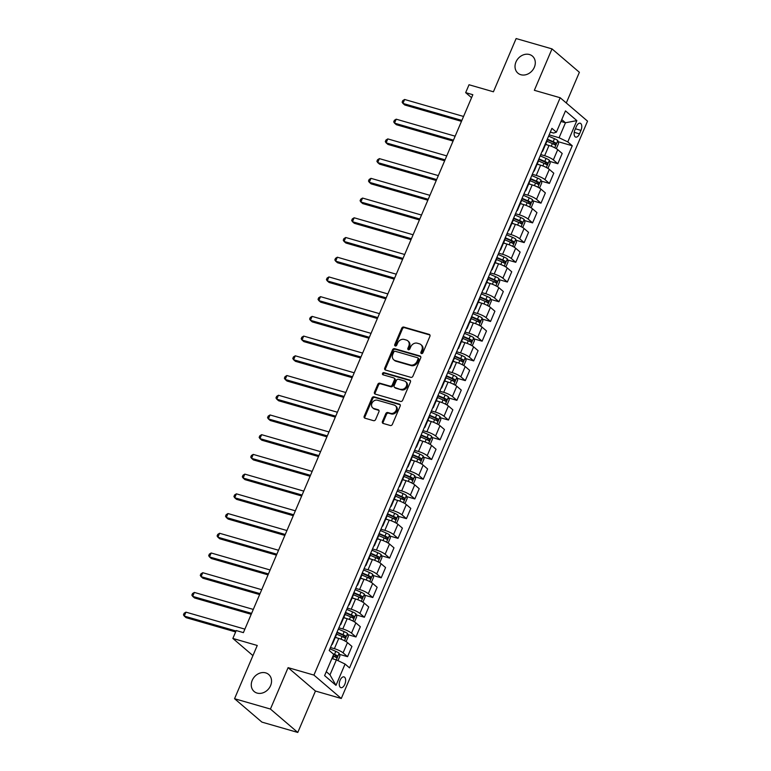 <?xml version="1.0" encoding="UTF-8"?>
<svg xmlns="http://www.w3.org/2000/svg" width="771" height="771" viewBox="0 0 771 771"><rect width="100%" height="100%" fill="white"/><g stroke="black" fill="none" stroke-linecap="round" stroke-linejoin="round"><path stroke-width="1.16" d="M421.448 353.581A1.205 1.002 -49.5 0 0 422.903 352.781L429.919 336.329A1.715 1.426 -49.5 0 0 429.168 334.373L403.811 327.068A1.715 1.426 -49.5 0 0 401.739 328.205L394.723 344.656A1.205 1.002 -49.5 0 0 396.699 345.225L397.605 343.095A5.493 4.568 -49.5 0 1 404.226 339.442L406.336 340.05A5.493 4.568 -49.5 0 1 407.801 340.83A5.493 4.568 -49.5 0 1 408.736 346.304L407.83 348.434A1.205 1.002 -49.5 0 0 409.796 349.003L410.712 346.873A5.493 4.568 -49.5 0 1 417.333 343.22L419.443 343.827A5.493 4.568 -49.5 0 1 420.899 344.608A5.493 4.568 -49.5 0 1 421.833 350.082L420.927 352.212A1.205 1.002 -49.5 0 0 421.448 353.581M265.706 672.881A11.199 9.3 -49.5 0 0 253.139 678.567A11.199 9.3 -49.5 0 0 254.131 691.491A11.199 9.3 -49.5 0 0 257.1 693.081A11.199 9.3 -49.5 0 0 269.667 687.395A11.199 9.3 -49.5 0 0 268.674 674.471A11.199 9.3 -49.5 0 0 265.706 672.881M529.465 54.529A11.199 9.3 -49.5 0 0 516.898 60.205A11.199 9.3 -49.5 0 0 517.881 73.129A11.199 9.3 -49.5 0 0 520.849 74.72A11.199 9.3 -49.5 0 0 533.416 69.043A11.199 9.3 -49.5 0 0 532.433 56.119A11.199 9.3 -49.5 0 0 529.465 54.529M344.82 684.291A5.599 2.911 106.1 0 0 344.001 676.89A5.599 2.911 106.1 0 0 340.088 680.244A5.599 2.911 106.1 0 0 340.907 687.645A5.599 2.911 106.1 0 0 344.82 684.291M382.435 421.496A1.715 1.426 -49.5 0 0 383.187 423.443L390.299 425.496A1.715 1.426 -49.5 0 0 392.372 424.358L400.168 406.086A1.715 1.426 -49.5 0 0 399.417 404.129L374.06 396.824A1.715 1.426 -49.5 0 0 371.988 397.961L364.201 416.234A1.715 1.426 -49.5 0 0 364.943 418.19L373.54 420.667A1.715 1.426 -49.5 0 0 375.612 419.52L378.947 411.704A1.715 1.426 -49.5 0 0 378.195 409.748L373.935 408.524A4.597 3.816 -49.5 0 1 372.711 407.869A4.597 3.816 -49.5 0 1 372.306 402.568A4.597 3.816 -49.5 0 1 377.462 400.236L394.164 405.045A4.597 3.816 -49.5 0 1 395.378 405.7A4.597 3.816 -49.5 0 1 395.783 411.001A4.597 3.816 -49.5 0 1 390.627 413.333L387.842 412.533A1.715 1.426 -49.5 0 0 385.779 413.67L382.435 421.496L383.177 422.123A1.715 1.426 -49.5 0 0 383.168 423.443M566.29 102.967L579.378 72.291L552.007 48.891L516.127 38.55L493.421 91.788L469.028 84.752L465.665 92.645L472.835 94.708L243.395 632.625L236.225 630.553L232.861 638.436L252.936 655.601M270.428 709.05L297.789 732.45L315.455 691.038L288.094 667.647L270.428 709.05L234.548 698.709L257.254 645.472L232.861 638.436M288.094 667.647L313.922 675.088L560.18 97.744L587.541 121.143L341.283 698.487L313.922 675.088M552.007 48.891L534.351 90.303L560.18 97.744M410.837 377.347A1.715 1.426 -49.5 0 0 412.909 376.2L420.706 357.927A1.715 1.426 -49.5 0 0 419.954 355.971L394.598 348.665A1.715 1.426 -49.5 0 0 392.526 349.812L384.739 368.075A1.715 1.426 -49.5 0 0 385.481 370.032L410.837 377.347M410.432 382.011L402.645 400.274A1.715 1.426 -49.5 0 1 400.573 401.421L375.217 394.106A1.715 1.426 -49.5 0 1 374.465 392.16L377.8 384.334A1.715 1.426 -49.5 0 1 379.872 383.197L390.155 386.155A1.715 1.426 -49.5 0 0 392.227 385.018L394.434 379.833A1.715 1.426 -49.5 0 0 393.692 377.877L382.985 374.793A1.205 1.002 -49.5 0 1 383.91 372.624L409.69 380.055A1.715 1.426 -49.5 0 1 410.432 382.011M297.789 732.45L261.909 722.109L234.548 698.709M576.39 126.463L574.915 129.933A5.426 2.824 106.1 0 0 575.706 137.103A5.426 2.824 106.1 0 0 579.503 133.855L580.977 130.386A5.426 2.824 106.1 0 0 580.187 123.215A5.426 2.824 106.1 0 0 576.39 126.463M550.321 132.111L553.607 133.055L556.392 132.178L551.92 128.352L329.207 650.493L333.689 654.319L324.601 675.608L335.992 685.352L329.978 674.856L336.378 659.87L331.867 658.569M556.392 132.178L565.48 110.889L576.862 120.623L567.784 141.922L559.081 137.739L549.145 134.867M558.108 141.671L572.255 145.748L567.784 141.922M572.255 145.748L349.552 667.879L345.071 664.053L335.992 685.352M315.455 691.038L341.283 698.487M465.665 92.645L471.563 97.695M560.97 121.452L565.48 122.753L561.77 119.582M559.081 137.739L565.48 122.753L576.862 120.623M339.433 654.338L347.557 656.68L343.085 652.854A6.997 1.378 -156.9 0 0 334.383 648.671L330.47 647.544M347.557 656.68L351.933 646.426L347.461 642.6A6.997 1.378 -156.9 0 0 338.758 638.417L335.289 637.415M347.846 634.62L355.971 636.962L351.489 633.136A6.997 1.378 -156.9 0 0 342.796 628.953L338.883 627.825M355.971 636.962L360.336 626.707L355.865 622.881A6.997 1.378 -156.9 0 0 347.172 618.699L343.693 617.696M356.26 614.901L364.375 617.243L359.903 613.417A6.997 1.378 -156.9 0 0 351.21 609.235L347.287 608.107M364.375 617.243L368.75 606.989L364.278 603.163A6.997 1.378 -156.9 0 0 355.576 598.98L352.106 597.978M364.664 595.183L372.788 597.525L368.316 593.699A6.997 1.378 -156.9 0 0 359.614 589.516L355.701 588.389M372.788 597.525L377.164 587.271L372.692 583.445A6.997 1.378 -156.9 0 0 363.989 579.262L360.52 578.26M373.077 575.465L381.202 577.807L376.72 573.981A6.997 1.378 -156.9 0 0 368.027 569.798L364.114 568.67M381.202 577.807L385.577 567.552L381.096 563.726A6.997 1.378 -156.9 0 0 372.403 559.544L368.923 558.541M381.491 555.746L389.606 558.088L385.134 554.262A6.997 1.378 -156.9 0 0 376.441 550.08L372.518 548.952M389.606 558.088L393.981 547.834L389.509 544.008A6.997 1.378 -156.9 0 0 380.807 539.825L377.337 538.823M389.895 536.028L398.019 538.37L393.547 534.544A6.997 1.378 -156.9 0 0 384.845 530.361L380.932 529.234M398.019 538.37L402.395 528.116L397.923 524.29A6.997 1.378 -156.9 0 0 389.22 520.107L385.751 519.105M398.308 516.31L406.433 518.652L401.961 514.826A6.997 1.378 -156.9 0 0 393.258 510.643L389.345 509.515M406.433 518.652L410.808 508.397L406.327 504.571A6.997 1.378 -156.9 0 0 397.634 500.389L394.154 499.386M406.722 496.591L414.837 498.933L410.365 495.107A6.997 1.378 -156.9 0 0 401.672 490.925L397.749 489.797M414.837 498.933L419.212 488.679L414.74 484.853A6.997 1.378 -156.9 0 0 406.038 480.67L402.568 479.668M415.126 476.873L423.25 479.215L418.778 475.389A6.997 1.378 -156.9 0 0 410.076 471.206L406.163 470.079M423.25 479.215L427.626 468.961L423.154 465.135A6.997 1.378 -156.9 0 0 414.451 460.952L410.982 459.95M423.539 457.155L431.664 459.497L427.192 455.671A6.997 1.378 -156.9 0 0 418.489 451.488L414.576 450.36M431.664 459.497L436.039 449.242L431.558 445.416A6.997 1.378 -156.9 0 0 422.865 441.234L419.385 440.231M431.953 437.436L440.068 439.778L435.596 435.952A6.997 1.378 -156.9 0 0 426.903 431.77L422.98 430.642M440.068 439.778L444.443 429.524L439.971 425.698A6.997 1.378 -156.9 0 0 431.268 421.515L427.799 420.513M440.357 417.718L448.481 420.06L444.009 416.234A6.997 1.378 -156.9 0 0 435.307 412.051L431.394 410.924M448.481 420.06L452.856 409.806L448.385 405.98A6.997 1.378 -156.9 0 0 439.682 401.797L436.213 400.795M448.77 398L456.895 400.342L452.423 396.516A6.997 1.378 -156.9 0 0 443.72 392.333L439.807 391.205M456.895 400.342L461.27 390.087L456.789 386.261A6.997 1.378 -156.9 0 0 448.096 382.079L444.626 381.076M457.184 378.282L465.308 380.623L460.827 376.797A6.997 1.378 -156.9 0 0 452.134 372.615L448.221 371.487M465.308 380.623L469.674 370.369L465.202 366.543A6.997 1.378 -156.9 0 0 456.499 362.36L453.03 361.358M465.588 358.563L473.712 360.905L469.24 357.079A6.997 1.378 -156.9 0 0 460.538 352.896L456.625 351.769M473.712 360.905L478.087 350.651L473.616 346.825A6.997 1.378 -156.9 0 0 464.913 342.642L461.444 341.64M474.001 338.845L482.126 341.187L477.654 337.361A6.997 1.378 -156.9 0 0 468.951 333.178L465.038 332.05M482.126 341.187L486.501 330.932L482.02 327.106A6.997 1.378 -156.9 0 0 473.327 322.924L469.857 321.921M482.415 319.127L490.539 321.468L486.058 317.642A6.997 1.378 -156.9 0 0 477.365 313.46L473.452 312.332M490.539 321.468L494.905 311.214L490.433 307.388A6.997 1.378 -156.9 0 0 481.74 303.205L478.261 302.203M490.828 299.408L498.943 301.75L494.471 297.924A6.997 1.378 -156.9 0 0 485.769 293.741L481.856 292.614M498.943 301.75L503.318 291.496L498.847 287.67A6.997 1.378 -156.9 0 0 490.144 283.487L486.674 282.485M499.232 279.69L507.357 282.032L502.885 278.206A6.997 1.378 -156.9 0 0 494.182 274.023L490.269 272.895M507.357 282.032L511.732 271.777L507.251 267.951A6.997 1.378 -156.9 0 0 498.558 263.769L495.088 262.766M507.646 259.972L515.77 262.313L511.289 258.487A6.997 1.378 -156.9 0 0 502.596 254.305L498.683 253.177M515.77 262.313L520.136 252.059L515.664 248.233A6.997 1.378 -156.9 0 0 506.971 244.05L503.492 243.048M516.059 240.253L524.174 242.595L519.702 238.769A6.997 1.378 -156.9 0 0 511 234.586L507.087 233.459M524.174 242.595L528.549 232.341L524.078 228.515A6.997 1.378 -156.9 0 0 515.375 224.332L511.905 223.33M524.463 220.535L532.588 222.877L528.116 219.051A6.997 1.378 -156.9 0 0 519.413 214.868L515.5 213.74M532.588 222.877L536.963 212.623L532.491 208.796A6.997 1.378 -156.9 0 0 523.788 204.614L520.319 203.611M532.877 200.817L541.001 203.159L536.52 199.332A6.997 1.378 -156.9 0 0 527.827 195.15L523.914 194.022M541.001 203.159L545.367 192.904L540.895 189.078A6.997 1.378 -156.9 0 0 532.202 184.895L528.723 183.893M541.29 181.098L549.405 183.44L544.933 179.614A6.997 1.378 -156.9 0 0 536.24 175.431L532.318 174.304M549.405 183.44L553.78 173.186L549.309 169.369A6.997 1.378 -156.9 0 0 540.606 165.177L537.136 164.184M549.694 161.38L557.818 163.722L553.347 159.896A6.997 1.378 -156.9 0 0 544.644 155.713L540.731 154.585M557.818 163.722L562.194 153.477L557.722 149.651A6.997 1.378 -156.9 0 0 549.019 145.459L545.55 144.466M326.278 671.686L329.978 674.856M542.042 151.521A6.997 1.378 -156.9 0 0 542.649 151.251L547.024 140.997A6.997 1.378 -156.9 0 0 546.793 140.37M542.649 151.251A6.997 1.378 -156.9 0 0 542.418 150.624M533.628 171.239A6.997 1.378 -156.9 0 0 534.236 170.969L538.611 160.715A6.997 1.378 -156.9 0 0 538.389 160.089M534.236 170.969A6.997 1.378 -156.9 0 0 534.014 170.343M525.215 190.957A6.997 1.378 -156.9 0 0 525.832 190.688L530.207 180.433A6.997 1.378 -156.9 0 0 529.976 179.807M525.832 190.688A6.997 1.378 -156.9 0 0 525.6 190.061M516.811 210.676A6.997 1.378 -156.9 0 0 517.418 210.406L521.794 200.152A6.997 1.378 -156.9 0 0 521.562 199.525M517.418 210.406A6.997 1.378 -156.9 0 0 517.187 209.779M508.397 230.394A6.997 1.378 -156.9 0 0 509.005 230.124L513.38 219.87A6.997 1.378 -156.9 0 0 513.158 219.243M509.005 230.124A6.997 1.378 -156.9 0 0 508.783 229.498M499.984 250.112A6.997 1.378 -156.9 0 0 500.601 249.843L504.976 239.588A6.997 1.378 -156.9 0 0 504.745 238.962M500.601 249.843A6.997 1.378 -156.9 0 0 500.369 249.216M491.58 269.831A6.997 1.378 -156.9 0 0 492.187 269.561L496.563 259.307A6.997 1.378 -156.9 0 0 496.331 258.68M492.187 269.561A6.997 1.378 -156.9 0 0 491.956 268.934M483.166 289.549A6.997 1.378 -156.9 0 0 483.774 289.279L488.149 279.025A6.997 1.378 -156.9 0 0 487.918 278.398M483.774 289.279A6.997 1.378 -156.9 0 0 483.552 288.653M474.753 309.267A6.997 1.378 -156.9 0 0 475.37 308.998L479.745 298.743A6.997 1.378 -156.9 0 0 479.514 298.117M475.37 308.998A6.997 1.378 -156.9 0 0 475.138 308.371M466.349 328.986A6.997 1.378 -156.9 0 0 466.956 328.716L471.332 318.462A6.997 1.378 -156.9 0 0 471.1 317.835M466.956 328.716A6.997 1.378 -156.9 0 0 466.725 328.089M457.935 348.704A6.997 1.378 -156.9 0 0 458.543 348.434L462.918 338.18A6.997 1.378 -156.9 0 0 462.687 337.553M458.543 348.434A6.997 1.378 -156.9 0 0 458.321 347.808M449.522 368.422A6.997 1.378 -156.9 0 0 450.139 368.152L454.505 357.898A6.997 1.378 -156.9 0 0 454.283 357.272M450.139 368.152A6.997 1.378 -156.9 0 0 449.907 367.526M441.108 388.141A6.997 1.378 -156.9 0 0 441.725 387.871L446.101 377.617A6.997 1.378 -156.9 0 0 445.869 376.99M441.725 387.871A6.997 1.378 -156.9 0 0 441.494 387.244M432.704 407.859A6.997 1.378 -156.9 0 0 433.312 407.589L437.687 397.335A6.997 1.378 -156.9 0 0 437.456 396.708M433.312 407.589A6.997 1.378 -156.9 0 0 433.09 406.963M424.291 427.577A6.997 1.378 -156.9 0 0 424.908 427.307L429.274 417.053A6.997 1.378 -156.9 0 0 429.052 416.427M424.908 427.307A6.997 1.378 -156.9 0 0 424.676 426.671M415.877 447.296A6.997 1.378 -156.9 0 0 416.494 447.026L420.87 436.772A6.997 1.378 -156.9 0 0 420.638 436.145M416.494 447.026A6.997 1.378 -156.9 0 0 416.263 446.39M407.474 467.014A6.997 1.378 -156.9 0 0 408.081 466.744L412.456 456.49A6.997 1.378 -156.9 0 0 412.225 455.863M408.081 466.744A6.997 1.378 -156.9 0 0 407.859 466.108M399.06 486.732A6.997 1.378 -156.9 0 0 399.677 486.462L404.043 476.208A6.997 1.378 -156.9 0 0 403.821 475.582M399.677 486.462A6.997 1.378 -156.9 0 0 399.445 485.826M390.646 506.451A6.997 1.378 -156.9 0 0 391.263 506.181L395.639 495.926A6.997 1.378 -156.9 0 0 395.407 495.29M391.263 506.181A6.997 1.378 -156.9 0 0 391.032 505.545M382.243 526.169A6.997 1.378 -156.9 0 0 382.85 525.899L387.225 515.645A6.997 1.378 -156.9 0 0 386.994 515.009M382.85 525.899A6.997 1.378 -156.9 0 0 382.628 525.263M373.829 545.887A6.997 1.378 -156.9 0 0 374.446 545.617L378.812 535.363A6.997 1.378 -156.9 0 0 378.59 534.727M374.446 545.617A6.997 1.378 -156.9 0 0 374.214 544.981M365.415 565.606A6.997 1.378 -156.9 0 0 366.032 565.336L370.408 555.081A6.997 1.378 -156.9 0 0 370.176 554.445M366.032 565.336A6.997 1.378 -156.9 0 0 365.801 564.7M357.012 585.324A6.997 1.378 -156.9 0 0 357.619 585.054L361.994 574.8A6.997 1.378 -156.9 0 0 361.763 574.164M357.619 585.054A6.997 1.378 -156.9 0 0 357.387 584.418M348.598 605.042A6.997 1.378 -156.9 0 0 349.205 604.772L353.581 594.518A6.997 1.378 -156.9 0 0 353.359 593.882M349.205 604.772A6.997 1.378 -156.9 0 0 348.984 604.136M340.184 624.761A6.997 1.378 -156.9 0 0 340.801 624.481L345.177 614.236A6.997 1.378 -156.9 0 0 344.945 613.6M340.801 624.481A6.997 1.378 -156.9 0 0 340.57 623.855M331.781 644.479A6.997 1.378 -156.9 0 0 332.388 644.199L336.763 633.955A6.997 1.378 -156.9 0 0 336.532 633.319M332.388 644.199A6.997 1.378 -156.9 0 0 332.156 643.573M336.378 659.87L345.071 664.053M421.602 353.61A1.205 1.002 -49.5 0 1 421.67 352.848L422.575 350.718A5.493 4.568 -49.5 0 0 421.641 345.244L420.899 344.608M407.801 340.83L408.534 341.466A5.493 4.568 -49.5 0 1 409.478 346.94L408.563 349.07A1.205 1.002 -49.5 0 0 408.505 349.832M429.168 334.373L429.91 335.009A1.715 1.426 -49.5 0 0 429.91 335.009L404.553 327.694A1.715 1.426 -49.5 0 0 402.481 328.841L395.465 345.292A1.205 1.002 -49.5 0 0 395.398 346.054M420.715 356.616A1.715 1.426 -49.5 0 0 420.696 356.607L395.34 349.302A1.715 1.426 -49.5 0 0 393.268 350.439L385.481 368.711A1.715 1.426 -49.5 0 0 385.461 370.032M418.007 359.064A1.205 1.002 -49.5 0 0 417.477 357.696L395.224 351.277A1.205 1.002 -49.5 0 0 393.779 352.077L392.815 354.323A5.493 4.568 -49.5 0 0 393.759 359.797A5.493 4.568 -49.5 0 0 395.215 360.577L410.423 364.962A5.493 4.568 -49.5 0 0 417.044 361.31L418.007 359.064L418.749 359.7A1.205 1.002 -49.5 0 0 418.537 358.496L417.805 357.869M393.759 359.797L394.492 360.433A5.493 4.568 -49.5 0 0 395.947 361.214L395.215 360.577M418.749 359.7L417.786 361.946A5.493 4.568 -49.5 0 1 411.165 365.599L395.947 361.214M394.145 378.118L394.887 378.754A1.715 1.426 -49.5 0 1 395.176 380.46L392.959 385.645A1.715 1.426 -49.5 0 1 390.897 386.791L380.614 383.823A1.715 1.426 -49.5 0 0 378.542 384.97L375.207 392.786A1.715 1.426 -49.5 0 0 375.198 394.106M410.442 380.691A1.715 1.426 -49.5 0 0 410.423 380.681L384.642 373.251A1.205 1.002 -49.5 0 0 383.139 374.831M400.824 389.239A4.597 3.816 -49.5 0 0 405.98 386.907A4.597 3.816 -49.5 0 0 405.575 381.606A4.597 3.816 -49.5 0 0 404.361 380.951L398.482 379.255A1.715 1.426 -49.5 0 0 396.41 380.402L394.193 385.587A1.715 1.426 -49.5 0 0 394.945 387.543L401.566 389.866A4.597 3.816 -49.5 0 0 406.722 387.534A4.597 3.816 -49.5 0 0 406.317 382.233L405.575 381.606M394.492 387.293L395.224 387.929A1.715 1.426 -49.5 0 0 395.687 388.17L394.945 387.543M401.566 389.866L395.687 388.17M395.378 405.7L396.121 406.336A4.597 3.816 -49.5 0 1 396.525 411.637A4.597 3.816 -49.5 0 1 391.369 413.969L388.584 413.16A1.715 1.426 -49.5 0 0 386.512 414.306L383.177 422.123M372.711 407.869L373.453 408.505A4.597 3.816 -49.5 0 0 374.677 409.15L373.935 408.524M378.195 409.748L378.937 410.384A1.715 1.426 -49.5 0 0 378.937 410.384L374.677 409.15M400.178 404.765A1.715 1.426 -49.5 0 0 400.159 404.765L374.802 397.45A1.715 1.426 -49.5 0 0 372.73 398.597L364.934 416.87A1.715 1.426 -49.5 0 0 364.924 418.181M555.65 148.263L556.575 148.128L558.599 143.396L557.79 140.553A4.636 0.916 -156.9 0 0 554.474 138.693L548.595 136.149M547.535 145.035L545.646 144.225M463.554 116.46L404.621 99.478L402.934 103.42L404.785 105.001L461.482 121.346M546.928 141.228L552.383 143.579A4.636 0.916 23.1 0 1 554.975 144.919L555.785 143.03A4.636 0.916 -156.9 0 0 553.192 141.691L547.314 139.146M547.14 139.561L553.713 142.433L554.098 143.898M404.621 99.478L402.799 100.596L402.125 102.167L402.934 103.42L461.877 120.411M547.246 167.982L548.171 167.847L550.186 163.115L549.376 160.272A4.636 0.916 -156.9 0 0 546.061 158.412L540.182 155.867M539.122 164.753L537.242 163.944M455.15 136.178L396.207 119.187L394.521 123.138L396.371 124.719L453.069 141.054M538.515 160.946L543.979 163.298A4.636 0.916 23.1 0 1 546.562 164.637L547.371 162.748A4.636 0.916 -156.9 0 0 544.789 161.409L538.91 158.865M538.727 159.279L545.309 162.151L545.685 163.616M396.207 119.187L394.386 120.315L393.721 121.885L394.521 123.138L453.464 140.129M538.833 187.7L539.758 187.565L541.782 182.833L540.972 179.99A4.636 0.916 -156.9 0 0 537.657 178.13L531.778 175.586M530.718 184.471L528.829 183.662M446.737 155.896L387.794 138.905L386.117 142.857L387.958 144.437L444.655 160.773M530.111 180.665L535.566 183.016A4.636 0.916 23.1 0 1 538.148 184.356L538.958 182.467A4.636 0.916 -156.9 0 0 536.375 181.127L530.496 178.583M530.323 178.997L536.895 181.869L537.271 183.334M387.794 138.905L385.982 140.033L385.307 141.604L386.117 142.857L445.06 159.848M530.419 207.418L531.344 207.283L533.368 202.551L532.559 199.708A4.636 0.916 -156.9 0 0 529.243 197.848L523.364 195.304M522.304 204.19L520.415 203.38M438.323 175.615L379.38 158.624L377.703 162.575L379.554 164.156L436.251 180.491M521.697 200.383L527.152 202.734A4.636 0.916 23.1 0 1 529.744 204.074L530.554 202.175A4.636 0.916 -156.9 0 0 527.962 200.846L522.083 198.301M521.909 198.716L528.482 201.588L528.867 203.052M379.38 158.624L377.568 159.751L376.894 161.322L377.703 162.575L436.646 179.566M522.015 227.137L522.94 227.002L524.955 222.27L524.145 219.427A4.636 0.916 -156.9 0 0 520.83 217.567L514.951 215.022M513.891 223.908L512.011 223.089M429.919 195.333L370.976 178.342L369.29 182.293L371.14 183.874L427.838 200.209M513.284 220.101L518.748 222.453A4.636 0.916 23.1 0 1 521.331 223.792L522.14 221.894A4.636 0.916 -156.9 0 0 519.558 220.564L513.679 218.02M513.496 218.434L520.078 221.306L520.454 222.771M370.976 178.342L369.155 179.47L368.49 181.04L369.29 182.293L428.233 199.284M513.602 246.855L514.527 246.72L516.541 241.988L515.741 239.145A4.636 0.916 -156.9 0 0 512.416 237.275L506.537 234.741M505.477 243.626L503.598 242.807M421.506 215.051L362.563 198.06L360.886 202.012L362.727 203.592L419.424 219.928M504.88 239.81L510.335 242.171A4.636 0.916 23.1 0 1 512.917 243.511L513.727 241.612A4.636 0.916 -156.9 0 0 511.144 240.273L505.265 237.738M505.092 238.152L511.665 241.024L512.04 242.489M362.563 198.06L360.751 199.188L360.076 200.759L360.886 202.012L419.829 219.003M505.188 266.573L506.113 266.438L508.137 261.706L507.328 258.863A4.636 0.916 -156.9 0 0 504.012 256.994L498.133 254.459M497.073 263.345L495.184 262.525M413.092 234.769L354.149 217.779L352.472 221.73L354.323 223.311L411.02 239.646M496.466 259.528L501.921 261.889A4.636 0.916 23.1 0 1 504.513 263.229L505.323 261.33A4.636 0.916 -156.9 0 0 502.731 259.991L496.852 257.456M496.678 257.871L503.251 260.743L503.627 262.207M354.149 217.779L352.337 218.906L351.663 220.477L352.472 221.73L411.415 238.721M496.784 286.292L497.709 286.157L499.724 281.425L498.914 278.582A4.636 0.916 -156.9 0 0 495.599 276.712L489.72 274.177M488.66 283.063L486.78 282.244M404.688 254.488L345.745 237.497L344.059 241.448L345.909 243.029L402.607 259.364M488.053 279.247L493.517 281.608A4.636 0.916 23.1 0 1 496.1 282.947L496.91 281.049A4.636 0.916 -156.9 0 0 494.317 279.709L488.438 277.175M488.265 277.589L494.847 280.461L495.223 281.926M345.745 237.497L343.924 238.615L343.259 240.195L344.059 241.448L403.002 258.43M488.371 306.01L489.296 305.875L491.31 301.143L490.51 298.3A4.636 0.916 -156.9 0 0 487.185 296.43L481.306 293.896M480.246 302.781L478.367 301.962M396.275 274.206L337.332 257.215L335.655 261.167L337.496 262.747L394.193 279.083M479.649 298.965L485.104 301.326A4.636 0.916 23.1 0 1 487.686 302.666L488.496 300.767A4.636 0.916 -156.9 0 0 485.913 299.427L480.034 296.893M479.861 297.307L486.434 300.179L486.809 301.644M337.332 257.215L335.52 258.333L334.845 259.914L335.655 261.167L394.588 278.148M479.957 325.728L480.882 325.593L482.906 320.861L482.097 318.018A4.636 0.916 -156.9 0 0 478.781 316.149L472.902 313.614M471.842 322.5L469.953 321.68M387.861 293.924L328.918 276.934L327.241 280.875L329.092 282.465L385.779 298.801M471.235 318.683L476.69 321.044A4.636 0.916 23.1 0 1 479.283 322.384L480.092 320.485A4.636 0.916 -156.9 0 0 477.5 319.146L471.621 316.611M471.447 317.026L478.02 319.898L478.396 321.362M328.918 276.934L327.106 278.052L326.432 279.632L327.241 280.875L386.184 297.866M471.553 345.447L472.478 345.312L474.493 340.58L473.683 337.737A4.636 0.916 -156.9 0 0 470.368 335.867L464.489 333.332M463.429 342.218L461.55 341.399M379.457 313.643L320.514 296.652L318.828 300.594L320.678 302.174L377.376 318.519M462.822 338.402L468.286 340.763A4.636 0.916 23.1 0 1 470.869 342.102L471.679 340.204A4.636 0.916 -156.9 0 0 469.086 338.864L463.207 336.329M463.034 336.744L469.616 339.616L469.992 341.081M320.514 296.652L318.693 297.77L318.028 299.35L318.828 300.594L377.771 317.585M463.14 365.165L464.065 365.03L466.079 360.298L465.279 357.455A4.636 0.916 -156.9 0 0 461.954 355.585L456.075 353.051M455.015 361.936L453.136 361.117M371.044 333.361L312.101 316.37L310.414 320.312L312.265 321.892L368.962 338.238M454.408 358.12L459.873 360.481A4.636 0.916 23.1 0 1 462.455 361.821L463.265 359.922A4.636 0.916 -156.9 0 0 460.682 358.582L454.803 356.048M454.63 356.462L461.203 359.325L461.578 360.799M312.101 316.37L310.289 317.488L309.614 319.069L310.414 320.312L369.357 337.303M454.726 384.883L455.651 384.748L457.675 380.016L456.866 377.173A4.636 0.916 -156.9 0 0 453.55 375.304L447.672 372.769M446.611 381.655L444.722 380.835M362.63 353.079L303.687 336.089L302.01 340.03L303.861 341.611L360.549 357.956M446.004 377.838L451.459 380.199A4.636 0.916 23.1 0 1 454.052 381.539L454.851 379.64A4.636 0.916 -156.9 0 0 452.269 378.301L446.39 375.766M446.216 376.181L452.789 379.043L453.165 380.517M303.687 336.089L301.875 337.206L301.201 338.787L302.01 340.03L360.953 357.021M446.313 404.602L447.247 404.467L449.262 399.735L448.452 396.892A4.636 0.916 -156.9 0 0 445.137 395.022L439.258 392.487M438.198 401.373L436.309 400.554M354.226 372.798L295.283 355.807L293.597 359.749L295.447 361.329L352.145 377.674M437.591 397.557L443.055 399.918A4.636 0.916 23.1 0 1 445.638 401.257L446.448 399.359A4.636 0.916 -156.9 0 0 443.855 398.019L437.976 395.484M437.803 395.899L444.375 398.761L444.761 400.236M295.283 355.807L293.462 356.925L292.787 358.505L293.597 359.749L352.54 376.74M437.909 424.32L438.834 424.185L440.848 419.453L440.048 416.61A4.636 0.916 -156.9 0 0 436.723 414.74L430.844 412.206M429.784 421.091L427.905 420.272M345.813 392.516L286.87 375.525L285.183 379.467L287.034 381.047L343.731 397.393M429.177 417.275L434.642 419.636A4.636 0.916 23.1 0 1 437.224 420.976L438.034 419.077A4.636 0.916 -156.9 0 0 435.451 417.737L429.572 415.203M429.389 415.617L435.972 418.48L436.347 419.954M286.87 375.525L285.058 376.643L284.383 378.224L285.183 379.467L344.126 396.458M429.495 444.038L430.42 443.903L432.444 439.171L431.635 436.328A4.636 0.916 -156.9 0 0 428.319 434.459L422.441 431.924M421.38 440.81L419.491 439.99M337.399 412.234L278.456 395.244L276.779 399.185L278.63 400.766L335.318 417.111M420.773 436.993L426.228 439.354A4.636 0.916 23.1 0 1 428.821 440.694L429.62 438.795A4.636 0.916 -156.9 0 0 427.038 437.456L421.159 434.921M420.985 435.336L427.558 438.198L427.934 439.672M278.456 395.244L276.644 396.361L275.97 397.942L276.779 399.185L335.722 416.176M421.082 463.756L422.016 463.622L424.031 458.89L423.221 456.046A4.636 0.916 -156.9 0 0 419.906 454.177L414.027 451.642M412.967 460.528L411.078 459.709M328.995 431.953L270.052 414.962L268.366 418.904L270.216 420.484L326.914 436.829M412.36 456.711L417.824 459.073A4.636 0.916 23.1 0 1 420.407 460.412L421.217 458.514A4.636 0.916 -156.9 0 0 418.624 457.174L412.745 454.639M412.572 455.054L419.145 457.916L419.53 459.391M270.052 414.962L268.231 416.08L267.556 417.66L268.366 418.904L327.309 435.894M412.678 483.475L413.603 483.34L415.617 478.608L414.817 475.765A4.636 0.916 -156.9 0 0 411.492 473.895L405.613 471.36M404.553 480.246L402.674 479.427M320.582 451.671L261.639 434.68L259.952 438.622L261.803 440.202L318.5 456.548M403.946 476.43L409.411 478.791A4.636 0.916 23.1 0 1 411.993 480.131L412.803 478.232A4.636 0.916 -156.9 0 0 410.22 476.892L404.341 474.358M404.158 474.772L410.741 477.635L411.116 479.109M261.639 434.68L259.827 435.798L259.152 437.379L259.952 438.622L318.895 455.613M404.264 503.193L405.189 503.058L407.213 498.326L406.404 495.483A4.636 0.916 -156.9 0 0 403.088 493.613L397.21 491.079M396.149 499.965L394.26 499.145M312.168 471.389L253.225 454.398L251.548 458.34L253.399 459.921L310.087 476.266M395.542 496.148L400.997 498.509A4.636 0.916 23.1 0 1 403.59 499.839L404.389 497.95A4.636 0.916 -156.9 0 0 401.807 496.611L395.928 494.076M395.754 494.49L402.327 497.353L402.703 498.827M253.225 454.398L251.413 455.516L250.739 457.097L251.548 458.34L310.491 475.331M395.851 522.902L396.786 522.777L398.8 518.035L397.99 515.201A4.636 0.916 -156.9 0 0 394.675 513.332L388.796 510.797M387.736 519.673L385.847 518.864M303.764 491.108L244.821 474.117L243.135 478.059L244.985 479.639L301.683 495.984M387.129 515.866L392.593 518.228A4.636 0.916 23.1 0 1 395.176 519.558L395.986 517.669A4.636 0.916 -156.9 0 0 393.393 516.329L387.514 513.794M387.341 514.209L393.914 517.071L394.299 518.546M244.821 474.117L243 475.235L242.325 476.815L243.135 478.059L302.078 495.049M387.447 542.62L388.372 542.485L390.386 537.753L389.586 534.92A4.636 0.916 -156.9 0 0 386.261 533.05L380.382 530.515M379.322 539.392L377.443 538.582M295.351 510.826L236.408 493.835L234.721 497.777L236.572 499.357L293.269 515.703M378.715 535.585L384.18 537.936A4.636 0.916 23.1 0 1 386.763 539.276L387.572 537.387A4.636 0.916 -156.9 0 0 384.989 536.047L379.11 533.513M378.927 533.927L385.51 536.789L385.885 538.264M236.408 493.835L234.596 494.953L233.921 496.534L234.721 497.777L293.664 514.768M379.033 562.338L379.958 562.204L381.982 557.472L381.173 554.638A4.636 0.916 -156.9 0 0 377.857 552.768L371.979 550.234M370.918 559.11L369.03 558.3M286.937 530.544L227.994 513.553L226.317 517.495L228.168 519.076L284.856 535.421M370.311 555.303L375.766 557.655A4.636 0.916 23.1 0 1 378.359 558.994L379.159 557.105A4.636 0.916 -156.9 0 0 376.576 555.766L370.697 553.231M370.523 553.645L377.096 556.508L377.472 557.982M227.994 513.553L226.182 514.671L225.508 516.252L226.317 517.495L285.26 534.486M370.62 582.057L371.545 581.922L373.569 577.19L372.759 574.347A4.636 0.916 -156.9 0 0 369.444 572.487L363.565 569.952M362.505 578.828L360.616 578.019M278.524 550.263L219.59 533.272L217.904 537.214L219.754 538.794L276.452 555.139M361.898 575.021L367.353 577.373A4.636 0.916 23.1 0 1 369.945 578.713L370.755 576.824A4.636 0.916 -156.9 0 0 368.162 575.484L362.283 572.949M362.11 573.364L368.683 576.226L369.068 577.701M219.59 533.272L217.769 534.39L217.094 535.97L217.904 537.214L276.847 554.204M362.216 601.775L363.141 601.64L365.155 596.908L364.346 594.065A4.636 0.916 -156.9 0 0 361.03 592.205L355.152 589.67M354.091 598.547L352.212 597.737M270.12 569.981L211.177 552.99L209.49 556.932L211.341 558.512L268.038 574.858M353.484 594.74L358.949 597.091A4.636 0.916 23.1 0 1 361.532 598.431L362.341 596.542A4.636 0.916 -156.9 0 0 359.758 595.202L353.879 592.668M353.696 593.072L360.279 595.944L360.655 597.419M211.177 552.99L209.355 554.108L208.69 555.689L209.49 556.932L268.433 573.923M353.802 621.493L354.727 621.359L356.751 616.627L355.942 613.783A4.636 0.916 -156.9 0 0 352.626 611.923L346.748 609.389M345.687 618.265L343.799 617.455M261.706 589.699L202.763 572.708L201.086 576.65L202.927 578.231L259.625 594.576M345.08 614.458L350.535 616.81A4.636 0.916 23.1 0 1 353.128 618.149L353.928 616.26A4.636 0.916 -156.9 0 0 351.345 614.921L345.466 612.386M345.292 612.791L351.865 615.663L352.241 617.128M202.763 572.708L200.952 573.826L200.277 575.407L201.086 576.65L260.029 593.641M345.389 641.212L346.314 641.077L348.338 636.345L347.528 633.502A4.636 0.916 -156.9 0 0 344.213 631.642L338.334 629.107M337.274 637.983L335.385 637.174M253.293 609.418L194.35 592.427L192.673 596.368L194.523 597.949L251.221 614.294M336.667 634.176L342.122 636.528A4.636 0.916 23.1 0 1 344.714 637.868L345.524 635.979A4.636 0.916 -156.9 0 0 342.931 634.639L337.052 632.104M336.879 632.509L343.452 635.381L343.837 636.846M194.35 592.427L192.538 593.545L191.863 595.125L192.673 596.368L251.616 613.359M337.977 660.641L339.924 656.063L339.115 653.22A4.636 0.916 -156.9 0 0 335.799 651.36L329.921 648.825M244.889 629.136L185.946 612.145L184.259 616.087L186.11 617.667L235.627 631.941M332.995 655.938L333.718 656.246A4.636 0.916 23.1 0 1 336.301 657.586L337.11 655.697A4.636 0.916 -156.9 0 0 334.527 654.357L332.927 653.673M333.621 654.454L335.048 655.099L335.424 656.564M185.946 612.145L184.124 613.263L183.459 614.844L184.259 616.087L236.032 631.006M334.383 648.671L338.758 638.417M342.796 628.953L347.172 618.699M351.21 609.235L355.576 598.98M359.614 589.516L363.989 579.262M368.027 569.798L372.403 559.544M376.441 550.08L380.807 539.825M384.845 530.361L389.22 520.107M393.258 510.643L397.634 500.389M401.672 490.925L406.038 480.67M410.076 471.206L414.451 460.952M418.489 451.488L422.865 441.234M426.903 431.77L431.268 421.515M435.307 412.051L439.682 401.797M443.72 392.333L448.096 382.079M452.134 372.615L456.499 362.36M460.538 352.896L464.913 342.642M468.951 333.178L473.327 322.924M477.365 313.46L481.74 303.205M485.769 293.741L490.144 283.487M494.182 274.023L498.558 263.769M502.596 254.305L506.971 244.05M511 234.586L515.375 224.332M519.413 214.868L523.788 204.614M527.827 195.15L532.202 184.895M536.24 175.431L540.606 165.177M544.644 155.713L549.019 145.459M553.347 159.896L557.722 149.651M544.933 179.614L549.309 169.369M536.52 199.332L540.895 189.078M528.116 219.051L532.491 208.796M519.702 238.769L524.078 228.515M511.289 258.487L515.664 248.233M502.885 278.206L507.251 267.951M494.471 297.924L498.847 287.67M486.058 317.642L490.433 307.388M477.654 337.361L482.02 327.106M469.24 357.079L473.616 346.825M460.827 376.797L465.202 366.543M452.423 396.516L456.789 386.261M444.009 416.234L448.385 405.98M435.596 435.952L439.971 425.698M427.192 455.671L431.558 445.416M418.778 475.389L423.154 465.135M410.365 495.107L414.74 484.853M401.961 514.826L406.327 504.571M393.547 534.544L397.923 524.29M385.134 554.262L389.509 544.008M376.72 573.981L381.096 563.726M368.316 593.699L372.692 583.445M359.903 613.417L364.278 603.163M351.489 633.136L355.865 622.881M343.085 652.854L347.461 642.6M575.407 128.776L580.977 130.386M574.222 132.333L579.503 133.855M422.575 350.718L421.833 350.082M408.563 349.07L407.83 348.434M409.478 346.94L408.736 346.304M395.465 345.292L394.723 344.656M402.481 328.841L401.739 328.205M404.553 327.694L403.811 327.068M421.67 352.848L420.927 352.212M385.481 368.711L384.739 368.075M393.268 350.439L392.526 349.812M395.34 349.302L394.598 348.665M420.696 356.607L419.954 355.971M411.165 365.599L410.423 364.962M417.786 361.946L417.044 361.31M375.207 392.786L374.465 392.16M378.542 384.97L377.8 384.334M380.614 383.823L379.872 383.197M390.897 386.791L390.155 386.155M392.959 385.645L392.227 385.018M395.176 380.46L394.434 379.833M384.642 373.251L383.91 372.624M410.423 380.681L409.69 380.055M386.512 414.306L385.779 413.67M388.584 413.16L387.842 412.533M391.369 413.969L390.627 413.333M364.934 416.87L364.201 416.234M372.73 398.597L371.988 397.961M374.802 397.45L374.06 396.824M400.159 404.765L399.417 404.129M554.763 147.781L557.809 140.621M553.192 141.691L554.474 138.693M551.265 146.22L552.383 143.579M553.713 142.433L555.785 143.03M546.35 167.5L549.405 160.339M544.789 161.409L546.061 158.412M542.851 165.938L543.979 163.298M545.309 162.151L547.371 162.748M537.936 187.218L540.991 180.057M536.375 181.127L537.657 178.13M534.438 185.657L535.566 183.016M536.895 181.869L538.958 182.467M529.532 206.936L532.578 199.776M527.962 200.846L529.243 197.848M526.034 205.375L527.152 202.734M528.482 201.588L530.554 202.175M521.119 226.655L524.174 219.494M519.558 220.564L520.83 217.567M517.62 225.093L518.748 222.453M520.078 221.306L522.14 221.894M512.705 246.373L515.76 239.212M511.144 240.273L512.416 237.275M509.207 244.812L510.335 242.171M511.665 241.024L513.727 241.612M504.301 266.091L507.347 258.931M502.731 259.991L504.012 256.994M500.803 264.53L501.921 261.889M503.251 260.743L505.323 261.33M495.888 285.81L498.943 278.649M494.317 279.709L495.599 276.712M492.39 284.248L493.517 281.608M494.847 280.461L496.91 281.049M487.474 305.528L490.529 298.367M485.913 299.427L487.185 296.43M483.976 303.967L485.104 301.326M486.434 300.179L488.496 300.767M479.07 325.246L482.116 318.086M477.5 319.146L478.781 316.149M475.572 323.685L476.69 321.044M478.02 319.898L480.092 320.485M470.657 344.965L473.712 337.804M469.086 338.864L470.368 335.867M467.159 343.403L468.286 340.763M469.616 339.616L471.679 340.204M462.243 364.683L465.298 357.522M460.682 358.582L461.954 355.585M458.745 363.122L459.873 360.481M461.203 359.325L463.265 359.922M453.83 384.401L456.885 377.241M452.269 378.301L453.55 375.304M450.331 382.84L451.459 380.199M452.789 379.043L454.851 379.64M445.426 404.12L448.471 396.959M443.855 398.019L445.137 395.022M441.928 402.558L443.055 399.918M444.375 398.761L446.448 399.359M437.012 423.828L440.068 416.677M435.451 417.737L436.723 414.74M433.514 422.277L434.642 419.636M435.972 418.48L438.034 419.077M428.599 443.547L431.654 436.396M427.038 437.456L428.319 434.459M425.1 441.995L426.228 439.354M427.558 438.198L429.62 438.795M420.195 463.265L423.24 456.114M418.624 457.174L419.906 454.177M416.697 461.704L417.824 459.073M419.145 457.916L421.217 458.514M411.781 482.983L414.837 475.832M410.22 476.892L411.492 473.895M408.283 481.422L409.411 478.791M410.741 477.635L412.803 478.232M403.368 502.702L406.423 495.551M401.807 496.611L403.088 493.613M399.87 501.14L400.997 498.509M402.327 497.353L404.389 497.95M394.964 522.42L398.009 515.269M393.393 516.329L394.675 513.332M391.466 520.859L392.593 518.228M393.914 517.071L395.986 517.669M386.55 542.138L389.606 534.987M384.989 536.047L386.261 533.05M383.052 540.577L384.18 537.936M385.51 536.789L387.572 537.387M378.137 561.857L381.192 554.706M376.576 555.766L377.857 552.768M374.639 560.295L375.766 557.655M377.096 556.508L379.159 557.105M369.733 581.575L372.779 574.424M368.162 575.484L369.444 572.487M366.235 580.014L367.353 577.373M368.683 576.226L370.755 576.824M361.32 601.293L364.375 594.142M359.758 595.202L361.03 592.205M357.821 599.732L358.949 597.091M360.279 595.944L362.341 596.542M352.906 621.012L355.961 613.861M351.345 614.921L352.626 611.923M349.408 619.45L350.535 616.81M351.865 615.663L353.928 616.26M344.502 640.73L347.548 633.579M342.931 634.639L344.213 631.642M341.004 639.169L342.122 636.528M343.452 635.381L345.524 635.979M336.339 659.86L339.144 653.297M334.527 654.357L335.799 651.36M332.629 658.791L333.718 656.246M335.048 655.099L337.11 655.697"/></g></svg>
